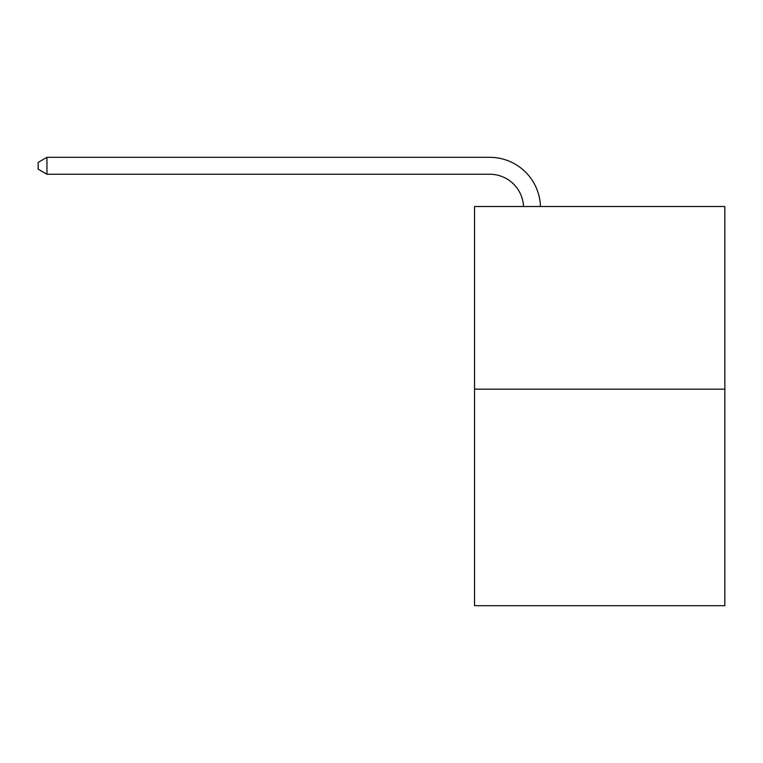 <?xml version="1.0" encoding="UTF-8"?>
<svg xmlns="http://www.w3.org/2000/svg" width="763" height="763" viewBox="0 0 763 763"><rect width="100%" height="100%" fill="white"/><g stroke="black" fill="none" stroke-linecap="round" stroke-linejoin="round"><path stroke-width="1.14" d="M724.85 389.178L724.85 206.506L474.529 206.506L474.529 605.679L724.85 605.679L724.85 389.178L474.529 389.178M523.542 206.506A33.83 33.83 0 0 0 489.751 174.241A33.83 33.83 0 0 1 523.542 206.506A33.83 33.83 0 0 0 489.751 174.241A33.83 33.83 0 0 1 523.542 206.506A33.83 33.83 0 0 0 489.751 174.241A33.83 33.83 0 0 1 523.542 206.506A33.83 33.83 0 0 0 489.751 174.241A33.83 33.83 0 0 1 523.542 206.506A33.83 33.83 0 0 0 489.751 174.241A33.83 33.83 0 0 1 523.542 206.506A33.83 33.83 0 0 0 489.751 174.241A33.83 33.83 0 0 1 523.542 206.506A33.83 33.83 0 0 0 489.751 174.241A33.83 33.83 0 0 1 523.542 206.506A33.83 33.83 0 0 0 489.751 174.241A33.83 33.83 0 0 1 523.542 206.506A33.83 33.83 0 0 0 489.751 174.241A33.83 33.83 0 0 1 523.542 206.506A33.83 33.83 0 0 0 489.751 174.241A33.83 33.83 0 0 1 523.542 206.506A33.83 33.83 0 0 0 489.751 174.241A33.83 33.83 0 0 1 523.542 206.506A33.83 33.83 0 0 0 489.751 174.241A33.83 33.83 0 0 1 523.542 206.506A33.83 33.83 0 0 0 489.751 174.241A33.83 33.83 0 0 1 523.542 206.506A33.83 33.83 0 0 0 489.751 174.241A33.83 33.83 0 0 1 523.542 206.506A33.83 33.83 0 0 0 489.751 174.241A33.83 33.83 0 0 1 523.542 206.506A33.83 33.83 0 0 0 489.751 174.241A33.83 33.83 0 0 1 523.542 206.506A33.83 33.83 0 0 0 489.751 174.241A33.83 33.83 0 0 1 523.542 206.506A33.83 33.83 0 0 0 489.751 174.241A33.83 33.83 0 0 1 523.542 206.506A33.83 33.83 0 0 0 489.751 174.241A33.83 33.83 0 0 1 523.542 206.506A33.83 33.83 0 0 0 489.751 174.241A33.83 33.83 0 0 1 523.542 206.506A33.83 33.83 0 0 0 489.751 174.241L46.944 174.241L38.15 169.167L38.15 162.395L46.944 157.321L489.751 157.321A50.739 50.739 0 0 1 540.462 206.506M46.944 157.321L489.751 157.321L46.944 157.321L489.751 157.321L46.944 157.321L489.751 157.321L46.944 157.321L489.751 157.321L46.944 157.321L489.751 157.321L46.944 157.321L489.751 157.321L46.944 157.321L489.751 157.321L46.944 157.321L489.751 157.321L46.944 157.321L489.751 157.321L46.944 157.321L489.751 157.321L46.944 157.321L489.751 157.321L46.944 157.321L489.751 157.321L46.944 157.321L489.751 157.321L46.944 157.321L489.751 157.321L46.944 157.321L489.751 157.321L46.944 157.321L489.751 157.321L46.944 157.321L489.751 157.321L46.944 157.321L489.751 157.321L46.944 157.321L489.751 157.321L46.944 157.321L489.751 157.321L46.944 157.321L46.944 174.241"/></g></svg>

